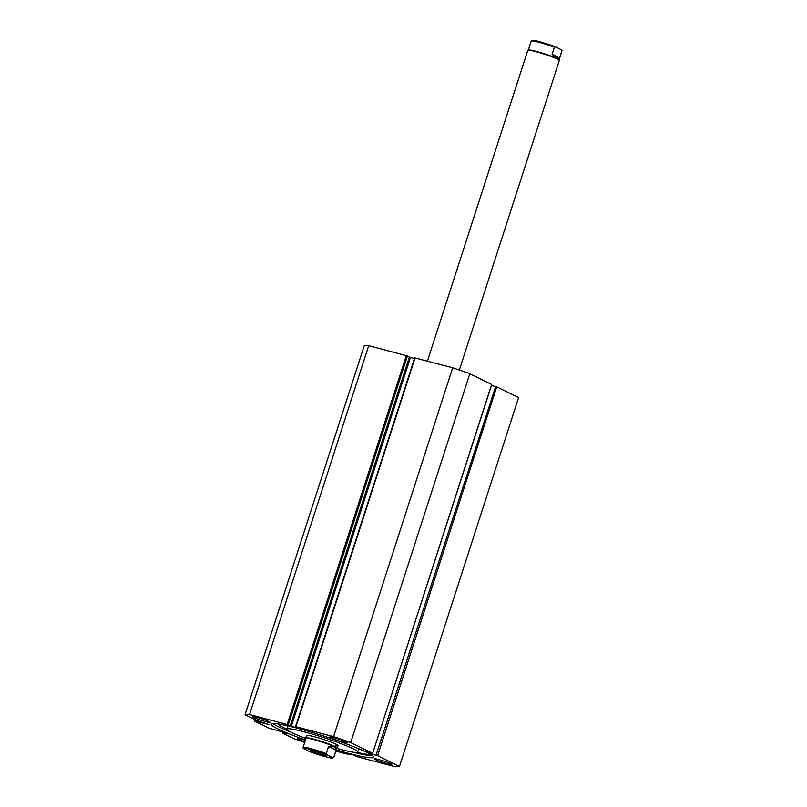 <?xml version="1.0" encoding="UTF-8"?>
<svg xmlns="http://www.w3.org/2000/svg" width="807" height="807" viewBox="0 0 807 807"><rect width="100%" height="100%" fill="white"/><g stroke="black" fill="none" stroke-linecap="round" stroke-linejoin="round"><path stroke-width="1.21" d="M335.611 745.688A16.564 1.473 -162.1 0 0 338.012 745.678A16.564 1.473 -162.1 0 0 326.825 740.574A16.564 1.473 -162.1 0 0 308.889 735.49A16.564 1.473 -162.1 0 0 306.499 735.5L305.732 737.86A16.564 1.473 -162.1 0 0 305.752 738.002L305.984 738.435M336.701 748.392A37.263 3.309 -162.1 0 0 352.316 752.063A37.263 3.309 -162.1 0 0 357.713 752.043A37.263 3.309 -162.1 0 0 332.534 740.554A37.263 3.309 -162.1 0 0 292.184 729.125A37.263 3.309 -162.1 0 0 286.798 729.145A37.263 3.309 -162.1 0 0 305.974 738.476M245.035 714.76L364.179 345.9A81.971 7.283 17.9 0 1 368.718 345.678L407.414 355.958L288.281 724.807L249.575 714.538A81.971 7.283 -162.1 0 0 245.035 714.76L255.194 719.733A6.547 0.585 -162.1 0 0 261.145 721.932L269.346 724.757L261.65 722.648M304.693 742.43A81.971 7.283 -162.1 0 1 293.829 738.617L283.671 733.654A6.547 0.585 17.9 0 1 282.823 733.059A6.547 0.585 17.9 0 1 283.943 733.089L288.028 733.886L283.176 732.05L269.064 728.207L254.81 721.236L255.274 719.773M372.441 755.634A53.857 4.792 17.9 0 1 352.982 752.174M305.48 739.979A53.857 4.792 17.9 0 1 271.001 724.04A53.857 4.792 17.9 0 1 296.492 727.995A53.857 4.792 17.9 0 1 348.463 744.659A53.857 4.792 17.9 0 1 373.51 757.148A53.857 4.792 17.9 0 1 348.009 753.193A53.857 4.792 17.9 0 1 336.216 749.905M378.776 759.538A9.109 0.807 17.9 0 1 387.562 762.353A9.109 0.807 17.9 0 1 391.798 764.471A9.109 0.807 17.9 0 1 387.491 763.795A9.109 0.807 17.9 0 1 378.705 760.981A9.109 0.807 17.9 0 1 374.468 758.873A9.109 0.807 17.9 0 1 378.776 759.538M334.037 737.659A9.109 0.807 17.9 0 1 342.824 740.473A9.109 0.807 17.9 0 1 347.06 742.591A9.109 0.807 17.9 0 1 342.743 741.915A9.109 0.807 17.9 0 1 333.957 739.101A9.109 0.807 17.9 0 1 329.72 736.993A9.109 0.807 17.9 0 1 334.037 737.659M304.885 741.845A9.109 0.807 17.9 0 1 297.45 738.597A9.109 0.807 17.9 0 1 301.757 739.273A9.109 0.807 17.9 0 1 305.379 740.312M257.019 717.393A9.109 0.807 17.9 0 1 265.806 720.207A9.109 0.807 17.9 0 1 270.042 722.315A9.109 0.807 17.9 0 1 265.725 721.65A9.109 0.807 17.9 0 1 256.939 718.825A9.109 0.807 17.9 0 1 252.702 716.717A9.109 0.807 17.9 0 1 257.019 717.393M288.281 724.807L407.414 355.958M409.371 357.098L410.45 357.471L291.307 726.32L290.238 725.947L409.371 357.098L407.646 356.25M414.445 358.52L410.45 357.471M414.778 357.894L452.687 367.78A81.971 7.283 17.9 0 1 469.815 373.712L491.655 384.475M495.165 386.472L491.453 385.504M495.669 386.503L376.052 755.231L495.669 386.503L496.749 386.876L518.608 397.569L399.465 766.428A81.971 7.283 -162.1 0 1 394.926 766.65L357.299 756.744L353.194 754.858L345.164 752.79L348.866 754.434L349.078 753.778M255.526 719.884L255.093 721.216L261.559 722.921M349.199 753.809L348.584 754.454L335.823 751.095M496.749 386.876L377.605 755.735L399.465 766.428M377.605 755.735L376.536 755.362M372.562 753.334L372.239 754.333L376.052 755.231M372.239 754.333L371.159 753.97L371.472 752.992M366.751 751.721L371.159 753.97M366.721 751.801L372.642 753.334L491.675 384.394M415.06 357.874L295.927 726.734L333.553 736.64A81.971 7.283 -162.1 0 1 350.682 742.571L372.541 753.254M295.927 726.734L298.983 728.196M291.307 726.32L298.943 728.338M288.553 724.948L290.238 725.947M350.682 742.571L469.815 373.712M249.575 714.538L368.718 345.678M452.687 367.78L333.553 736.64M347.767 754.091L347.968 753.486M348.584 754.303L348.785 753.698M290.55 732.01A53.857 4.792 17.9 0 1 272.746 723.435M285.547 732.776L285.365 733.341M459.344 370.03L559.301 60.545A16.564 1.473 -162.1 0 0 559.281 60.404L559.019 59.889A16.15 1.432 -162.1 0 0 556.961 58.568A16.15 1.432 -162.1 0 0 540.559 52.596A16.15 1.432 -162.1 0 0 528.403 50.004L527.889 50.266A16.564 1.473 -162.1 0 0 527.788 50.367L427.417 361.122M559.281 60.404A16.564 1.473 -162.1 0 0 557.173 59.042A16.564 1.473 -162.1 0 0 540.347 52.919A16.564 1.473 -162.1 0 0 527.889 50.266M324.949 754.928A8.201 0.726 17.9 0 1 325.988 755.594A8.201 0.726 17.9 0 1 320.45 754.606A8.201 0.726 17.9 0 1 311.452 751.378A8.201 0.726 17.9 0 1 310.443 750.581A8.201 0.726 17.9 0 1 316.616 751.892A8.201 0.726 17.9 0 1 324.949 754.928M314.619 751.327A7.041 0.625 -162.1 0 0 322.164 753.758M333.816 757.329L331.929 758.055C331.919 758.54 318.19 755.039 309.606 751.559L309.505 751.509A15.323 1.362 -162.1 0 0 325.524 756.734A15.323 1.362 -162.1 0 0 332.676 757.612L333.816 757.269A16.15 1.432 17.9 0 1 333.816 757.329L336.731 748.301A16.15 1.432 -162.1 0 0 334.653 746.838A16.15 1.432 -162.1 0 0 317.585 740.665A16.15 1.432 -162.1 0 0 306.004 738.375L303.089 747.403A16.15 1.432 17.9 0 1 326.25 753.567L326.896 754.787A15.323 1.362 -162.1 0 0 310.877 749.572A15.323 1.362 -162.1 0 0 303.725 748.684L303.079 747.464A16.15 1.432 17.9 0 1 303.089 747.403L303.079 747.958M336.711 748.361L337.144 748.139A16.564 1.473 -162.1 0 0 337.255 748.039A16.564 1.473 -162.1 0 0 335.127 746.536A16.564 1.473 -162.1 0 0 317.615 740.211A16.564 1.473 -162.1 0 0 305.732 737.86M333.816 757.269L336.105 750.197L334.653 746.838L328.54 746.505L326.25 753.567M332.676 757.612L326.896 754.787M336.105 750.197L328.54 746.505M309.505 751.509L303.725 748.684L303.079 747.464M561.319 49.721L561.954 50.942L559.675 58.003L556.961 58.568L552.109 54.301L554.389 47.24L555.539 46.897L561.319 49.721L561.954 50.942A16.15 1.432 17.9 0 1 561.954 51.002A16.15 1.432 17.9 0 1 561.914 51.063M531.218 41.147A16.15 1.432 17.9 0 1 531.218 41.076L533.114 40.35C533.114 39.866 546.843 43.366 555.428 46.846L555.539 46.897M559.675 58.003L552.109 54.301M278.244 723.919A49.308 4.378 -162.1 0 0 286.788 729.175M357.087 752.406A49.308 4.378 -162.1 0 0 370.766 754.495M287.201 724.434L406.345 355.584M284.185 732.332L283.943 733.089M528.323 50.044L531.218 41.076A16.15 1.432 17.9 0 1 554.389 47.24M555.317 46.806A15.323 1.362 -162.1 0 0 539.399 41.641A15.323 1.362 -162.1 0 0 532.368 40.794M287.857 725.846L286.798 729.145M358.772 748.755L357.713 752.043M414.677 357.814L295.533 726.673M372.642 753.334L491.786 384.475M283.156 732.05L282.823 733.059M338.012 745.678L337.255 748.039M559.059 59.97L561.965 50.448"/></g></svg>
